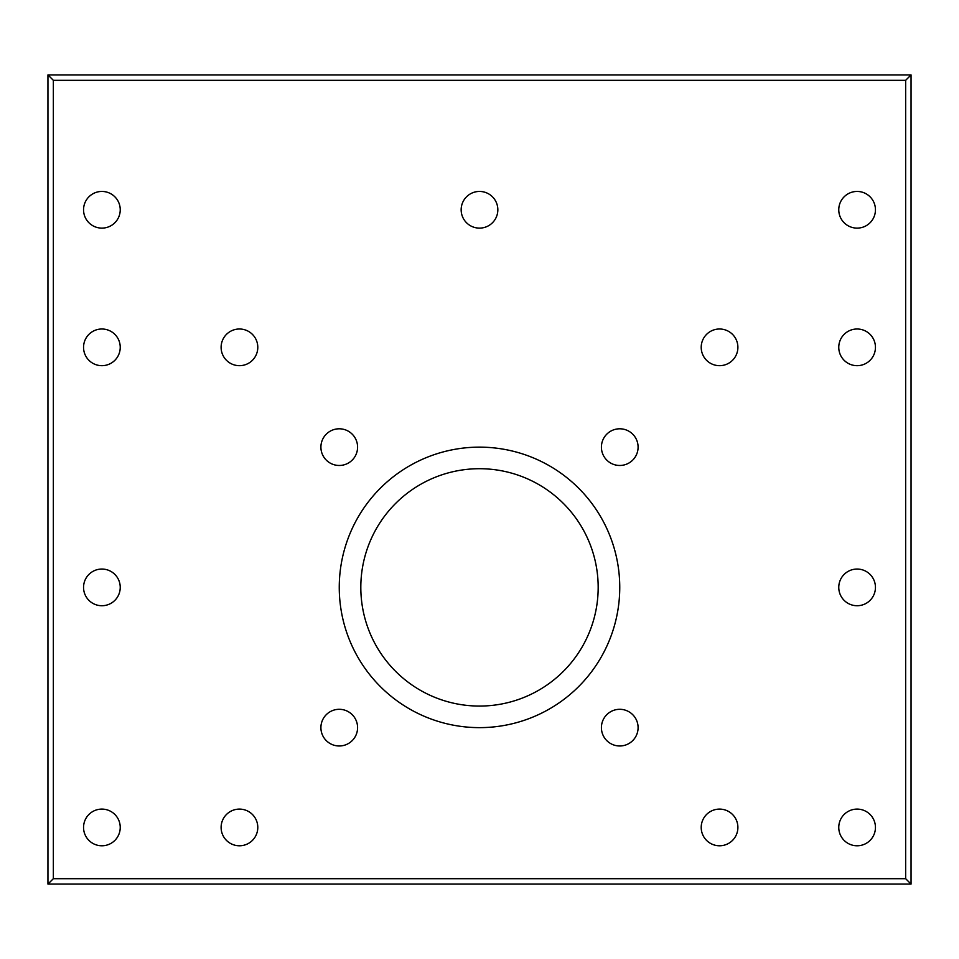 <?xml version="1.0" encoding="UTF-8"?>
<svg xmlns="http://www.w3.org/2000/svg" width="959" height="959" viewBox="0 0 959 959"><rect width="100%" height="100%" fill="white"/><g stroke="black" fill="none" stroke-linecap="round" stroke-linejoin="round"><path stroke-width="1.44" d="M911.05 884.078L47.95 884.078L47.95 74.922L911.05 74.922L911.05 884.078L905.656 878.684L53.344 878.684L53.344 80.316L905.656 80.316L905.656 878.684M875.447 209.781A18.341 18.341 0 0 0 847.936 193.898A18.341 18.341 0 0 0 847.936 225.665A18.341 18.341 0 0 0 875.447 209.781M875.447 347.338A18.341 18.341 0 0 0 847.936 331.454A18.341 18.341 0 0 0 847.936 363.221A18.341 18.341 0 0 0 875.447 347.338M737.891 347.338A18.341 18.341 0 0 0 710.379 331.454A18.341 18.341 0 0 0 710.379 363.221A18.341 18.341 0 0 0 737.891 347.338M497.841 209.781A18.341 18.341 0 0 0 470.33 193.898A18.341 18.341 0 0 0 470.33 225.665A18.341 18.341 0 0 0 497.841 209.781M638.095 447.134A18.341 18.341 0 0 0 610.583 431.25A18.341 18.341 0 0 0 610.583 463.017A18.341 18.341 0 0 0 638.095 447.134M875.447 587.388A18.341 18.341 0 0 0 847.936 571.504A18.341 18.341 0 0 0 847.936 603.271A18.341 18.341 0 0 0 875.447 587.388M875.447 827.437A18.341 18.341 0 0 0 847.936 811.554A18.341 18.341 0 0 0 847.936 843.321A18.341 18.341 0 0 0 875.447 827.437M737.891 827.437A18.341 18.341 0 0 0 710.379 811.554A18.341 18.341 0 0 0 710.379 843.321A18.341 18.341 0 0 0 737.891 827.437M619.754 587.388A140.254 140.254 0 0 0 409.373 465.93A140.254 140.254 0 0 0 409.373 708.845A140.254 140.254 0 0 0 619.754 587.388M638.095 727.641A18.341 18.341 0 0 0 610.583 711.758A18.341 18.341 0 0 0 610.583 743.525A18.341 18.341 0 0 0 638.095 727.641M357.587 447.134A18.341 18.341 0 0 0 330.076 431.25A18.341 18.341 0 0 0 330.076 463.017A18.341 18.341 0 0 0 357.587 447.134M257.791 347.338A18.341 18.341 0 0 0 230.28 331.454A18.341 18.341 0 0 0 230.28 363.221A18.341 18.341 0 0 0 257.791 347.338M120.235 209.781A18.341 18.341 0 0 0 92.723 193.898A18.341 18.341 0 0 0 92.723 225.665A18.341 18.341 0 0 0 120.235 209.781M120.235 347.338A18.341 18.341 0 0 0 92.723 331.454A18.341 18.341 0 0 0 92.723 363.221A18.341 18.341 0 0 0 120.235 347.338M357.587 727.641A18.341 18.341 0 0 0 330.076 711.758A18.341 18.341 0 0 0 330.076 743.525A18.341 18.341 0 0 0 357.587 727.641M120.235 587.388A18.341 18.341 0 0 0 92.723 571.504A18.341 18.341 0 0 0 92.723 603.271A18.341 18.341 0 0 0 120.235 587.388M257.791 827.437A18.341 18.341 0 0 0 230.28 811.554A18.341 18.341 0 0 0 230.28 843.321A18.341 18.341 0 0 0 257.791 827.437M120.235 827.437A18.341 18.341 0 0 0 92.723 811.554A18.341 18.341 0 0 0 92.723 843.321A18.341 18.341 0 0 0 120.235 827.437M47.95 884.078L53.344 878.684M47.95 74.922L53.344 80.316M911.05 74.922L905.656 80.316M598.176 587.388A118.676 118.676 0 0 0 420.162 484.607A118.676 118.676 0 0 0 420.162 690.168A118.676 118.676 0 0 0 598.176 587.388"/></g></svg>
